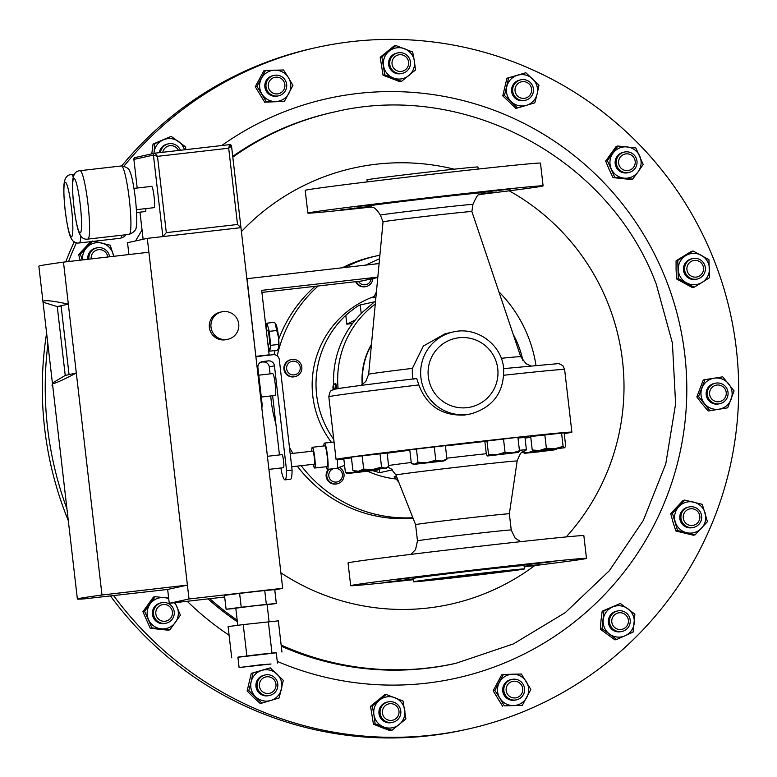 <?xml version="1.0" encoding="UTF-8"?>
<svg xmlns="http://www.w3.org/2000/svg" width="777" height="777" viewBox="0 0 777 777"><rect width="100%" height="100%" fill="white"/><g stroke="black" fill="none" stroke-linecap="round" stroke-linejoin="round"><path stroke-width="1.17" d="M397.659 579.38L432.216 575.398L397.659 579.38M413.16 578.962L383.187 582.575L413.189 579.244M524.184 566.647L539.626 564.646L524.135 566.229M519.415 565.462L553.972 561.489L519.415 565.462M441.414 578.506L496.707 572.154L441.414 578.506M369.502 206.468L340.083 210.023L370.474 206.643M388.986 202.894L354.429 206.867L388.986 202.894M510.751 188.986L476.194 192.958L510.751 188.986M480.021 194.221L496.522 192.104L481.167 193.667M258.78 375.184L272.708 373.591A10.995 1.301 83.5 0 1 275.233 384.236A10.995 1.301 83.5 0 1 275.204 395.435L261.305 397.028M267.414 456.303L282.041 454.632A6.575 0.777 83.5 0 1 282.041 454.632A6.575 0.777 83.5 0 1 283.556 461.033A6.575 0.777 83.5 0 1 283.537 467.696A6.575 0.777 83.5 0 1 283.527 467.696A6.575 0.777 83.5 0 1 283.518 467.696L268.929 469.366M291.705 466.763L314.248 464.19A6.575 0.777 -96.5 0 0 314.258 464.19A6.575 0.777 -96.5 0 0 314.248 464.19A6.575 0.777 -96.5 0 0 314.277 457.527A6.575 0.777 -96.5 0 0 312.762 451.126A6.575 0.777 -96.5 0 0 312.752 451.126L290.19 453.7M327.127 466.608A10.441 1.233 -96.5 0 0 327.146 466.608A10.441 1.233 -96.5 0 0 327.175 456.031A10.441 1.233 -96.5 0 0 324.776 445.852A10.441 1.233 -96.5 0 0 324.757 445.862M313.296 464.296A10.441 1.233 -96.5 0 0 314.685 468.036A10.441 1.233 -96.5 0 0 314.724 457.449A10.441 1.233 -96.5 0 0 312.315 447.28A10.441 1.233 -96.5 0 0 312.305 447.28A10.441 1.233 -96.5 0 0 311.8 451.233M326.185 466.715A13.219 1.564 -96.5 0 0 327.457 469.376L336.878 468.298A13.219 1.564 -96.5 0 0 336.897 468.288A13.219 1.564 -96.5 0 0 336.878 468.298A13.219 1.564 -96.5 0 0 336.927 468.278A13.219 1.564 -96.5 0 0 337.354 459.518M334.061 442.084A13.219 1.564 -96.5 0 0 333.925 442.016A13.219 1.564 -96.5 0 0 333.877 442.016A13.219 1.564 -96.5 0 0 333.857 442.026L324.456 443.094A13.219 1.564 -96.5 0 0 324.436 443.094A13.219 1.564 -96.5 0 0 323.815 445.969M327.457 469.376A13.219 1.564 -96.5 0 0 327.476 469.366A13.219 1.564 -96.5 0 0 327.505 455.973A13.219 1.564 -96.5 0 0 324.456 443.094M290.472 479.234A31.41 3.72 -96.5 0 0 290.52 479.234A31.41 3.72 -96.5 0 0 290.569 479.224A31.41 3.72 -96.5 0 0 292.084 470.075L279.312 359.625A5.585 5.546 77.6 0 0 273.154 354.71L266.016 355.526M261.839 408.071A42.211 5.002 -96.5 0 0 262.17 404.516L257.906 367.696A5.585 5.546 -102.4 0 1 262.781 361.519L268.288 360.887A5.585 5.546 -102.4 0 1 274.436 365.802L286.577 470.707A31.41 3.72 83.5 0 1 285.052 479.856A31.41 3.72 83.5 0 1 285.013 479.856A31.41 3.72 83.5 0 1 281.284 470.736L280.973 467.997M413.859 581.652A55.857 0.68 -6.6 0 1 472.183 574.31A55.857 0.68 -6.6 0 1 524.446 568.939A55.857 0.68 -6.6 0 1 524.067 569.065A55.857 0.68 -6.6 0 1 465.753 576.417A55.857 0.68 -6.6 0 1 413.481 581.779A55.857 0.68 -6.6 0 1 413.859 581.652M413.481 581.779L413.102 578.447A55.857 0.68 -6.6 0 1 413.481 578.331A55.857 0.68 -6.6 0 1 471.794 570.978A55.857 0.68 -6.6 0 1 524.067 565.607L524.446 568.939M413.247 579.71A118.687 1.437 -6.6 0 1 350.68 585.673A118.687 1.437 -6.6 0 1 351.486 585.411A118.687 1.437 -6.6 0 1 475.407 569.794A118.687 1.437 -6.6 0 1 586.48 558.391A118.687 1.437 -6.6 0 1 585.673 558.653A118.687 1.437 -6.6 0 1 524.213 566.87M586.48 558.391L583.848 535.644A118.687 1.437 173.4 0 0 472.775 547.047A118.687 1.437 173.4 0 0 348.854 562.665A118.687 1.437 173.4 0 0 348.047 562.927L350.68 585.673M343.842 459.071A118.687 1.437 -6.6 0 1 336.072 459.46A118.687 1.437 -6.6 0 1 336.888 459.188A118.687 1.437 -6.6 0 1 460.81 443.58A118.687 1.437 -6.6 0 1 571.882 432.177A118.687 1.437 -6.6 0 1 571.066 432.439A118.687 1.437 -6.6 0 1 564.228 433.576M388.558 465.501A71.494 0.864 -6.6 0 1 411.227 462.49M446.843 458.187A71.494 0.864 -6.6 0 1 486.276 453.71M519.415 450.281A71.494 0.864 -6.6 0 1 526.418 449.854A71.494 0.864 -6.6 0 1 526.311 449.912C521.804 453.263 521.814 448.989 517.152 461.014A61.004 0.738 -6.6 0 0 460.159 466.86A61.004 0.738 -6.6 0 0 396.357 474.902A61.004 0.738 -6.6 0 0 395.949 475.038L391.21 468.91L387.878 467.113M387.14 453.253A71.494 0.864 -6.6 0 1 409.809 450.242M445.425 445.94A71.494 0.864 -6.6 0 1 484.858 441.453M517.997 438.034A71.494 0.864 -6.6 0 1 524.999 437.597L526.418 449.854M410.819 554.38L415.549 549.65L417.463 540.841L415.588 524.64A47.193 0.573 -6.6 0 1 415.909 524.533A47.193 0.573 -6.6 0 1 465.18 518.327A47.193 0.573 -6.6 0 1 509.353 513.791L517.152 461.014M336.062 388.947A6.983 0.826 -96.5 0 0 334.683 383.906A6.983 0.826 -96.5 0 0 334.634 383.916A6.983 0.826 -96.5 0 0 334.586 383.964A6.983 0.826 -96.5 0 0 334.547 384.032M334.256 389.326A5.332 0.631 -96.5 0 0 333.207 385.732A5.332 0.631 -96.5 0 0 333.168 385.771A5.332 0.631 -96.5 0 0 333.08 389.704M295.435 376.524A8.732 8.664 -102.4 0 1 284.79 370.124A8.732 8.664 -102.4 0 1 291.336 359.566A8.732 8.664 -102.4 0 1 301.631 366.045A8.732 8.664 -102.4 0 1 295.435 376.524M291.336 359.566L290.685 359.712A8.732 8.664 77.6 0 0 284.139 370.27A8.732 8.664 77.6 0 0 294.434 376.758L295.085 376.612M295.182 374.699A6.876 6.828 -102.4 0 1 286.82 369.794A6.876 6.828 -102.4 0 1 291.666 361.392A6.876 6.828 -102.4 0 1 300.029 366.297A6.876 6.828 -102.4 0 1 295.182 374.699M339.19 467.414A8.732 8.664 -102.4 0 1 337.286 483.78A8.732 8.664 -102.4 0 1 329.186 469.172M328.603 469.24A8.732 8.664 77.6 0 0 336.635 483.925L337.286 483.78M336.276 468.366A6.876 6.828 -102.4 0 1 342.23 477.02A6.876 6.828 -102.4 0 1 333.848 481.847A6.876 6.828 -102.4 0 1 333.44 468.686M372.863 278.574A8.732 8.664 -102.4 0 1 356.342 281.624M355.662 281.701A8.732 8.664 77.6 0 0 365.433 286.664L366.084 286.519M371.192 278.943A6.876 6.828 -102.4 0 1 358.508 281.371M413.073 518.298A132.653 131.711 -102.4 0 1 297.28 466.132M275.825 423.543A132.653 131.711 -102.4 0 1 270.746 395.949M274.019 354.681A132.653 131.711 -102.4 0 1 275.077 350.544M278.72 339.258A132.653 131.711 -102.4 0 1 298.795 303.516A132.653 131.711 -102.4 0 1 315.015 286.344M412.859 517.744A132.653 131.711 -102.4 0 1 301.204 465.685M292.9 453.389A132.653 131.711 -102.4 0 1 289.442 447.241M277.214 355.866A132.653 131.711 -102.4 0 1 302.447 302.709A132.653 131.711 -102.4 0 1 318.172 285.985M266.317 330.371L267.579 330.225A6.983 0.826 83.5 0 1 269.269 337.84A6.983 0.826 83.5 0 1 269.163 344.094L267.919 344.24M275.087 323.135L274.456 322.319L266.958 323.174L269.25 331.361L276.748 330.507L275.087 323.135L275.903 324.271A12.218 1.447 83.5 0 1 278.545 337.373A12.218 1.447 83.5 0 1 278.613 348.028A12.218 1.447 83.5 0 1 278.574 348.115M276.748 330.507L278.535 337.373L278.487 348.329L277.272 350.301L269.774 351.155L270.658 345.347L278.156 344.493M362.199 384.751A69.745 69.25 -102.4 0 1 371.464 344.337M371.406 344.959A69.745 69.25 77.6 0 0 362.538 384.528M543.104 185.878L540.471 163.131A118.415 1.437 173.4 0 0 429.652 174.504A118.415 1.437 173.4 0 0 306.021 190.083A118.415 1.437 173.4 0 0 305.215 190.346L307.847 213.092A118.415 1.437 -6.6 0 1 308.654 212.83A118.415 1.437 -6.6 0 1 432.284 197.251A118.415 1.437 -6.6 0 1 543.104 185.878A118.415 1.437 -6.6 0 1 542.297 186.14A118.415 1.437 -6.6 0 1 479.516 194.522M371.727 206.993A118.415 1.437 -6.6 0 1 307.847 213.092M478.185 169.056L477.942 166.987A55.857 0.68 173.4 0 0 425.67 172.358A55.857 0.68 173.4 0 0 367.356 179.701A55.857 0.68 173.4 0 0 366.977 179.827L367.21 181.896M453.244 331.964C476.379 326.155 501.573 344.269 503.622 368.143C504.428 391.676 493.638 406.886 471.25 413.791A41.89 41.589 -102.4 0 1 420.92 377.603A41.89 41.589 -102.4 0 1 453.244 331.964L445.075 333.76L423.339 346.056L412.383 368.366C412.092 375.65 412.606 379.244 413.918 379.147M530.662 365.782L526.029 363.714L520.726 356.682L471.882 211.548A44.707 0.544 173.4 0 0 429.982 215.851A44.707 0.544 173.4 0 0 383.352 221.727A44.707 0.544 173.4 0 0 383.051 221.824L380.4 215.122C374.096 205.361 373.096 208.294 371.523 206.925L367.618 206.332M418.861 384.936A118.687 1.437 173.4 0 0 329.633 396.503A118.687 1.437 173.4 0 0 328.817 396.765C330.38 388.044 331.983 391.122 334.8 389.199C343.036 387.626 370.338 384.071 416.705 378.525L418.861 384.936C426.826 405.924 442.064 415.957 464.568 415.044L471.25 413.791M260.518 664.811L239.102 667.53L271.027 664.005L260.518 664.811M277.447 663.092L276.243 652.69L259.314 654.409L237.898 657.128L239.102 667.53M269.085 621.658L267.103 604.545L253.283 605.953L235.8 608.168L237.781 625.32M210.994 327.136A14.054 13.947 77.6 0 0 227.875 339.277A14.054 13.947 77.6 0 0 238.724 323.97A14.054 13.947 77.6 0 0 221.843 311.83A14.054 13.947 77.6 0 0 210.994 327.136M221.843 311.83L220.221 312.179A14.054 13.947 77.6 0 0 209.372 327.486A14.054 13.947 77.6 0 0 226.253 339.627L227.875 339.277M136.597 212.539L145.357 211.538A10.713 1.272 -96.5 0 0 145.891 208.595M136.431 209.673L154.069 207.663A10.713 1.272 -96.5 0 0 154.099 196.746A10.713 1.272 -96.5 0 0 151.632 186.373L134.003 188.393M123.961 166.123A349.087 346.61 -102.4 0 1 316.938 47.416L314.005 48.057A349.087 346.61 77.6 0 0 121.707 165.928M74.223 241.773A349.087 346.61 77.6 0 0 65.744 261.868M46.62 333.051A349.087 346.61 77.6 0 0 68.289 520.6M110.441 595.92A349.087 346.61 77.6 0 0 251.563 708.954A349.087 346.61 77.6 0 0 464.034 729.924L466.967 729.282A349.087 346.61 -102.4 0 1 113.588 595.561M164.52 623.407A10.47 10.402 -102.4 0 1 153.584 614.384A10.47 10.402 -102.4 0 1 163.248 602.505A10.47 10.402 -102.4 0 1 174.184 611.528A10.47 10.402 -102.4 0 1 164.52 623.407M161.635 602.729L160.499 602.981A10.47 10.402 77.6 0 0 152.457 614.626A10.47 10.402 77.6 0 0 165.006 623.436L166.132 623.183M164.637 621.279A8.392 8.333 -102.4 0 1 155.808 613.393A8.392 8.333 -102.4 0 1 163.617 604.525A8.392 8.333 -102.4 0 1 172.445 612.412A8.392 8.333 -102.4 0 1 164.637 621.279M160.392 152.545A10.47 10.402 -102.4 0 1 180.371 150.262M168.444 143.823L167.308 144.075A10.47 10.402 77.6 0 0 159.285 152.671M162.772 152.273A8.392 8.333 -102.4 0 1 178.487 150.476M626.019 151.826A10.47 10.402 -102.4 0 1 636.955 160.849A10.47 10.402 -102.4 0 1 627.292 172.727A10.47 10.402 -102.4 0 1 616.355 163.704A10.47 10.402 -102.4 0 1 626.019 151.826M624.407 152.049L623.271 152.302A10.47 10.402 77.6 0 0 615.219 163.957A10.47 10.402 77.6 0 0 627.777 172.756L628.904 172.504M626.388 153.846A8.392 8.333 -102.4 0 1 635.217 161.733A8.392 8.333 -102.4 0 1 627.408 170.6A8.392 8.333 -102.4 0 1 618.579 162.714A8.392 8.333 -102.4 0 1 626.388 153.846M630.234 620.57A10.47 10.402 -102.4 0 1 622.095 631.41A10.47 10.402 -102.4 0 1 609.469 621.794A10.47 10.402 -102.4 0 1 617.598 610.955A10.47 10.402 -102.4 0 1 630.234 620.57M617.598 610.955L616.462 611.198A10.47 10.402 77.6 0 0 608.333 622.037A10.47 10.402 77.6 0 0 620.969 631.662L622.095 631.41M628.408 620.638A8.392 8.333 -102.4 0 1 620.6 629.506A8.392 8.333 -102.4 0 1 611.771 621.619A8.392 8.333 -102.4 0 1 619.58 612.752A8.392 8.333 -102.4 0 1 628.408 620.638M698.368 258.926A10.47 10.402 -102.4 0 1 697.231 279.04A10.47 10.402 -102.4 0 1 684.595 268.191A10.47 10.402 -102.4 0 1 698.368 258.926M692.734 258.586L691.598 258.828A10.47 10.402 77.6 0 0 690.471 278.953A10.47 10.402 77.6 0 0 696.105 279.293L697.231 279.04M697.94 260.829A8.392 8.333 -102.4 0 1 703.107 271.513A8.392 8.333 -102.4 0 1 692.511 276.68A8.392 8.333 -102.4 0 1 687.344 266.006A8.392 8.333 -102.4 0 1 697.94 260.829M266.501 82.158A10.47 10.402 -102.4 0 1 284.091 78.652A10.47 10.402 -102.4 0 1 278.584 95.824A10.47 10.402 -102.4 0 1 266.501 82.158M274.087 75.369L272.95 75.622A10.47 10.402 77.6 0 0 267.443 92.793A10.47 10.402 77.6 0 0 277.457 96.076L278.584 95.824M268.696 82.789A8.392 8.333 -102.4 0 1 279.283 77.622A8.392 8.333 -102.4 0 1 284.46 88.296A8.392 8.333 -102.4 0 1 273.863 93.473A8.392 8.333 -102.4 0 1 268.696 82.789M524.038 693.074A10.47 10.402 -102.4 0 1 506.449 696.581A10.47 10.402 -102.4 0 1 511.956 679.409A10.47 10.402 -102.4 0 1 524.038 693.074M511.956 679.409L510.829 679.652A10.47 10.402 77.6 0 0 505.312 696.833A10.47 10.402 77.6 0 0 515.326 700.116L516.452 699.863M522.329 692.336A8.392 8.333 -102.4 0 1 511.732 697.503A8.392 8.333 -102.4 0 1 506.565 686.829A8.392 8.333 -102.4 0 1 517.161 681.652A8.392 8.333 -102.4 0 1 522.329 692.336M398.251 719.065A10.47 10.402 -102.4 0 1 381.497 717.394A10.47 10.402 -102.4 0 1 388.209 701.884A10.47 10.402 -102.4 0 1 398.251 719.065M388.209 701.884L387.072 702.126A10.47 10.402 77.6 0 0 380.361 717.647A10.47 10.402 77.6 0 0 391.579 722.591L392.706 722.338M396.94 717.637A8.392 8.333 -102.4 0 1 385.178 718.327A8.392 8.333 -102.4 0 1 384.45 706.478A8.392 8.333 -102.4 0 1 396.221 705.788A8.392 8.333 -102.4 0 1 396.94 717.637M724.572 385.615A10.47 10.402 -102.4 0 1 719.939 403.661A10.47 10.402 -102.4 0 1 707.614 390.782A10.47 10.402 -102.4 0 1 724.572 385.615M715.432 383.207L714.306 383.45A10.47 10.402 77.6 0 0 709.663 401.505A10.47 10.402 77.6 0 0 718.803 403.914L719.939 403.661M723.445 387.111A8.392 8.333 -102.4 0 1 724.174 398.96A8.392 8.333 -102.4 0 1 712.402 399.65A8.392 8.333 -102.4 0 1 711.683 387.801A8.392 8.333 -102.4 0 1 723.445 387.111M392.288 56.167A10.47 10.402 -102.4 0 1 409.042 57.838A10.47 10.402 -102.4 0 1 402.331 73.349A10.47 10.402 -102.4 0 1 392.288 56.167M397.834 52.894L396.697 53.147A10.47 10.402 77.6 0 0 389.986 68.658A10.47 10.402 77.6 0 0 401.204 73.601L402.331 73.349M394.085 57.498A8.392 8.333 -102.4 0 1 405.847 56.799A8.392 8.333 -102.4 0 1 406.565 68.648A8.392 8.333 -102.4 0 1 394.803 69.338A8.392 8.333 -102.4 0 1 394.085 57.498M700.65 512.606A10.47 10.402 -102.4 0 1 693.55 527.398A10.47 10.402 -102.4 0 1 681.953 521.736A10.47 10.402 -102.4 0 1 689.053 506.944A10.47 10.402 -102.4 0 1 700.65 512.606M689.053 506.944L687.917 507.187A10.47 10.402 77.6 0 0 680.817 521.979A10.47 10.402 77.6 0 0 692.424 527.641L693.55 527.398M699.028 513.461A8.392 8.333 -102.4 0 1 695.201 524.669A8.392 8.333 -102.4 0 1 684.051 520.775A8.392 8.333 -102.4 0 1 687.888 509.566A8.392 8.333 -102.4 0 1 699.028 513.461M88.899 259.178A10.47 10.402 -102.4 0 1 108.586 253.506A10.47 10.402 -102.4 0 1 109.557 256.789M96.989 247.834L95.862 248.086A10.47 10.402 77.6 0 0 87.752 259.314M91.2 258.916A8.392 8.333 -102.4 0 1 106.973 254.351A8.392 8.333 -102.4 0 1 107.75 256.993M271.999 694.609A10.47 10.402 -102.4 0 1 257.624 688.607A10.47 10.402 -102.4 0 1 265.19 674.96A10.47 10.402 -102.4 0 1 271.999 694.609M265.19 674.96L264.063 675.203A10.47 10.402 77.6 0 0 256.488 688.859A10.47 10.402 77.6 0 0 268.56 695.658L269.687 695.415M271.338 692.676A8.392 8.333 -102.4 0 1 260.188 688.791A8.392 8.333 -102.4 0 1 264.025 677.583A8.392 8.333 -102.4 0 1 275.175 681.478A8.392 8.333 -102.4 0 1 271.338 692.676M518.541 80.623A10.47 10.402 -102.4 0 1 532.915 86.626A10.47 10.402 -102.4 0 1 525.349 100.282A10.47 10.402 -102.4 0 1 518.541 80.623M520.852 79.817L519.716 80.07A10.47 10.402 77.6 0 0 512.15 93.726A10.47 10.402 77.6 0 0 524.222 100.524L525.349 100.282M519.687 82.449A8.392 8.333 -102.4 0 1 530.827 86.344A8.392 8.333 -102.4 0 1 527 97.543A8.392 8.333 -102.4 0 1 515.85 93.658A8.392 8.333 -102.4 0 1 519.687 82.449M316.938 47.416A349.087 346.61 -102.4 0 1 714.228 260.596A349.087 346.61 -102.4 0 1 466.967 729.282M398.776 482.196L394.25 476.69L396.406 476.214M374.145 296.532A94.25 93.58 77.6 0 0 312.781 395.93A94.25 93.58 77.6 0 0 331.39 442.307M367.861 471.348A94.25 93.58 77.6 0 0 396.153 479.001M372.795 470.736L379.623 472.688L392.395 469.881M333.663 385.139A94.25 93.58 -102.4 0 1 363.325 311.48L374.504 301.816L360.217 304.953C357.789 305.759 352.981 309.227 345.794 315.336A94.25 93.58 77.6 0 0 316.637 395.085A94.25 93.58 77.6 0 0 333.76 439.423M335.829 383.78L337.004 388.782M338.112 388.597A94.25 93.58 -102.4 0 1 375.281 304.021M513.218 334.372A94.25 93.58 -102.4 0 1 522.931 360.79M376.437 291.812L373.543 297.756L375.922 297.232M342.288 267.783A132.653 131.711 -102.4 0 1 373.611 256.556L377.263 255.75A132.653 131.711 -102.4 0 1 379.895 255.206M66.939 508.916A349.087 346.61 -102.4 0 1 47.892 344.104M68.551 261.538A349.087 346.61 -102.4 0 1 76.408 242.764M537.13 93.968A15.695 15.579 77.6 0 0 517.501 75.252A15.695 15.579 77.6 0 0 511.266 101.67A15.695 15.579 77.6 0 0 537.13 93.968L534.809 102.836L517.56 107.964L504.477 95.484L508.634 77.875L525.883 72.737L538.976 85.217L537.13 93.968M517.56 107.964L515.86 108.343L502.777 95.862L506.934 78.244L508.634 77.875M506.934 78.244L525.883 72.737M502.777 95.862L504.477 95.484M251.146 681.759A15.695 15.579 77.6 0 0 270.775 700.475A15.695 15.579 77.6 0 0 277.01 674.057A15.695 15.579 77.6 0 0 251.146 681.759L252.981 673.008L270.231 667.87L283.314 680.351L279.147 697.969L261.907 703.098L248.815 690.617L251.146 681.759M248.815 690.617L247.115 690.996L253.419 697.29L260.208 703.476L261.907 703.098M247.115 690.996L251.282 673.377L270.231 667.87M251.282 673.377L252.981 673.008M113.568 256.323A15.695 15.579 77.6 0 0 86.771 247.504A15.695 15.579 77.6 0 0 82.605 259.906M93.988 241.278L110.227 245.231L113.743 256.303M92.716 240.996L80.352 254.128L82.304 259.945M80.118 260.198L78.652 254.497L80.352 254.128M91.006 241.365L78.652 254.497M686.567 532.672A15.695 15.579 77.6 0 0 705.108 512.966A15.695 15.579 77.6 0 0 678.836 506.614A15.695 15.579 77.6 0 0 686.567 532.672L677.563 530.604L672.416 513.228L684.77 500.097L702.282 504.341L707.439 521.707L695.075 534.848L686.567 532.672M695.075 534.848L693.375 535.217L675.864 530.982L673.047 522.348L670.716 513.607L683.07 500.466L684.77 500.097M670.716 513.607L672.416 513.228M675.864 530.982L677.563 530.604M414.345 60.927A15.695 15.579 77.6 0 0 389.112 51.175A15.695 15.579 77.6 0 0 393.395 78.021A15.695 15.579 77.6 0 0 414.345 60.927L415.53 69.93L401.563 81.323L384.741 74.815L381.886 56.925L395.852 45.532L412.674 52.03L414.345 60.927M401.563 81.323L399.864 81.692L383.042 75.194L380.186 57.294L381.886 56.925M380.186 57.294L394.153 45.901L395.852 45.532M383.042 75.194L384.741 74.815M52.758 386.315L52.01 385.305L52.622 385.169M52.477 383.896L52.01 385.305M719.026 409.178A15.695 15.579 77.6 0 0 728.641 383.819A15.695 15.579 77.6 0 0 701.99 388.053A15.695 15.579 77.6 0 0 719.026 409.178L709.896 410.644L698.542 396.561L704.953 379.652L722.717 376.826L734.08 390.909L727.67 407.818L719.026 409.178M727.67 407.818L708.197 411.023L702.272 404.03L696.833 396.93L703.243 380.021L704.953 379.652M696.833 396.93L698.542 396.561M708.197 411.023L709.896 410.644M373.931 714.801A15.695 15.579 77.6 0 0 399.164 724.562A15.695 15.579 77.6 0 0 394.881 697.717A15.695 15.579 77.6 0 0 373.931 714.801L372.261 705.904L386.227 694.512L403.04 701.019L405.905 718.919L391.938 730.312L375.116 723.805L373.931 714.801M375.116 723.805L373.416 724.183L381.585 727.486L390.239 730.681L391.938 730.312M373.416 724.183L370.561 706.283L384.528 694.891L386.227 694.512M370.561 706.283L372.261 705.904M499.805 698.076A15.695 15.579 77.6 0 0 526.796 697.377A15.695 15.579 77.6 0 0 512.626 674.203A15.695 15.579 77.6 0 0 499.805 698.076L494.842 690.403L503.389 674.485L521.386 674.018L530.827 689.471L522.27 705.39L504.283 705.856L499.805 698.076M504.283 705.856L522.27 705.39M502.583 706.225L493.133 690.772L501.689 674.854L503.389 674.485M493.133 690.772L494.842 690.403M288.471 77.661A15.695 15.579 77.6 0 0 261.49 78.351A15.695 15.579 77.6 0 0 275.65 101.534A15.695 15.579 77.6 0 0 288.471 77.661L292.948 85.441L284.401 101.35L266.404 101.816L256.964 86.364L265.52 70.445L283.508 69.988L288.471 77.661M284.401 101.35L264.704 102.195L255.264 86.742L256.964 86.364M255.264 86.742L263.821 70.824L265.52 70.445M264.704 102.195L266.404 101.816M702.029 282.44A15.695 15.579 77.6 0 0 701.262 255.274A15.695 15.579 77.6 0 0 678.272 269.464A15.695 15.579 77.6 0 0 702.029 282.44L694.123 287.228L678.282 278.574L677.767 260.46L693.094 251L708.935 259.654L709.45 277.768L702.029 282.44M694.123 287.228L692.424 287.597L676.582 278.943L676.087 269.94L676.068 260.829L691.394 251.379L693.094 251M676.068 260.829L677.767 260.46M676.582 278.943L678.282 278.574M609.586 634.119A15.695 15.579 77.6 0 0 634.226 623.076A15.695 15.579 77.6 0 0 612.344 607.09A15.695 15.579 77.6 0 0 609.586 634.119L602.049 628.846L603.884 610.829L620.308 603.467L634.896 614.121L633.061 632.138L616.637 639.5L609.586 634.119M616.637 639.5L614.937 639.869L600.349 629.215L601.019 620.26L602.185 611.198L620.308 603.467M602.185 611.198L603.884 610.829M600.349 629.215L602.049 628.846M638.16 171.756A15.695 15.579 77.6 0 0 627.117 146.921A15.695 15.579 77.6 0 0 611.295 168.9A15.695 15.579 77.6 0 0 638.16 171.756L632.643 179.137L614.733 177.234L607.371 160.674L617.919 146.027L635.829 147.931L643.181 164.481L638.16 171.756M632.643 179.137L630.943 179.506L613.034 177.603L609.11 169.376L605.672 161.053L616.219 146.397L617.919 146.027M605.672 161.053L607.371 160.674M613.034 177.603L614.733 177.234M184.479 149.796A15.695 15.579 77.6 0 0 153.992 153.37L154.73 143.696L171.154 136.334L185.742 146.999L185.586 149.67M151.797 153.846L153.03 144.075L154.73 143.696M171.154 136.334L153.03 144.075M168.726 598.727A15.695 15.579 77.6 0 0 148.524 619.58A15.695 15.579 77.6 0 0 175.388 622.435A15.695 15.579 77.6 0 0 174.339 602.748M175.058 602.661L180.419 615.161L169.872 629.817L151.962 627.903L144.6 611.353L155.147 596.707L168.658 598.076M144.6 611.353L142.9 611.722L150.262 628.282L168.172 630.186L169.872 629.817M150.262 628.282L151.962 627.903M142.9 611.722L153.448 597.076L155.147 596.707M274.776 590.015L282.682 588.276L240.957 227.661L147.29 238.364L148.893 252.234L63.481 262.131A196.882 2.389 173.4 0 0 38.85 266.152L52.409 383.071L65.229 375.437L69.046 374.601L61.082 305.74L68.337 304.147L63.481 262.131M276.262 652.816L237.908 657.264M241.22 607.255L266.346 604.389L264.734 590.52L239.617 593.385L224.495 595.386L226.097 609.255L241.22 607.255L239.617 593.385M226.097 609.255L235.829 608.41M266.346 604.389L276.34 603.515L267.133 604.739M282.682 588.276L189.015 598.98L148.893 252.234M224.679 596.998L169.26 603.321L167.657 589.452L84.596 598.834A196.882 2.389 173.4 0 1 77.37 599.028L52.409 383.071C52.205 384.809 60.169 381.449 76.311 372.999L68.337 304.147C50.787 300.34 42.356 299.689 43.046 302.185L57.265 306.585L61.082 305.74M167.657 589.452L187.412 585.11L101.991 595.007A196.882 2.389 173.4 0 0 77.37 599.028M128.904 254.545L127.535 242.706L147.29 238.364M237.519 224.495L228.7 148.213L157.478 156.342L153.428 155.099L162.859 236.577L166.307 232.634L237.519 224.495L240.957 227.661L231.556 146.173L229.613 144.639A1.748 1.729 -102.4 0 1 231.536 146.173L228.7 148.213L229.613 144.639L154.953 153.166L229.613 144.639M166.307 232.634L157.478 156.342L154.953 153.166A1.748 1.729 -102.4 0 0 154.778 153.195L154.953 153.166M101.991 595.007L76.311 372.999L69.046 374.601M169.26 603.321L189.015 598.98M276.34 603.515L274.737 589.646L264.734 590.52M61.13 306.138L57.265 306.585L65.229 375.437M231.711 657.798L228.098 626.592L243.23 624.591L278.341 620.852L281.954 652.058M271.96 652.933L268.347 621.726M246.833 655.807L243.23 624.591M246.863 278.7L377.098 263.801A13.967 13.86 77.6 0 0 379.118 263.422M255.856 356.371L247.047 278.661M355.779 319.735L346.824 324.174L352.496 323.523M255.915 356.905L269.143 354.836L256.031 356.332M365.695 265.103L377.875 259.479A13.967 13.86 -102.4 0 1 379.555 258.838M377.787 277.486L362.558 280.837A13.967 13.86 -102.4 0 1 361.169 281.07L261.927 292.405M377.826 277.098L261.684 290.365L269.143 354.836M269.774 351.155L267.978 344.726M266.958 323.174L266.123 328.671M270.658 345.347L269.25 331.361M344.969 267.473A132.653 131.711 -102.4 0 1 377.263 255.75M498.883 291.773A132.653 131.711 -102.4 0 1 535.945 365.248M334.032 389.384L333.654 387.432L333.304 389.617M333.692 387.645L333.207 387.694M357.129 471.59L352.603 472.785L345.377 472.28L343.813 458.799L351.447 457.847M564.724 447.746L533.546 451.359L539.481 450.514L532.245 450.009L530.691 436.538L564.141 432.828L565.695 446.309L564.568 447.737L563.102 446.387L554.904 448.708L564.568 447.737M409.761 449.815L445.386 445.629L446.95 459.1L441.53 461.052L443.774 460.984L413.704 464.393L427.049 462.655L417.977 462.315L414.811 464.19L411.315 463.286L409.761 449.815M525.048 438.082L530.778 437.325M518.686 452.36L487.509 455.963L486.402 454.768L484.838 441.287L517.909 437.286L519.473 450.767L512.422 452.923L505.04 452.301L496.93 454.691L518.754 452.311M352.913 470.551L351.359 457.08L387.111 452.991L388.675 466.472L386.548 468.104L356.633 471.639L358.459 471.231L352.913 470.551L355.371 471.717M346.668 473.62L377.845 470.017L346.552 473.572M345.377 472.28L346.833 473.63M373.145 469.842L368.026 470.969L362.908 470.998M378.826 468.57L377.69 470.007L376.233 468.657M539.481 450.514L554.904 448.708L546.377 448.242L539.481 450.514M532.245 450.009L533.702 451.359M544.823 434.761L546.377 448.242M561.548 432.906L563.102 446.387M441.53 461.052L427.049 462.655L435.79 460.217L441.53 461.052M444.881 460.79L446.95 459.1M434.236 446.746L435.79 460.217M416.423 448.834L417.977 462.315M547.581 449.922L542.259 451.058L556.031 449.66L538.616 451.864L524.854 453.273L542.259 451.058L536.509 451.126M556.031 449.66L557.216 448.776L554.759 449.728L552.457 449.349M533.158 450.689L527.942 452.797L522.397 452.117L524.854 453.273M487.616 455.924L496.93 454.691L488.51 454.302L487.509 455.963M518.58 452.389L519.473 450.767M486.946 440.831L488.51 454.302M503.486 438.83L505.04 452.301M388.675 466.472L385.275 468.172L381.556 467.094L372.785 469.502L386.548 468.104M372.785 469.502L358.459 471.231L363.685 469.133L372.785 469.502M380.002 453.613L381.556 467.094M362.121 455.652L363.685 469.133M274.436 365.802L269.279 366.938L270.085 373.892M272.61 395.736L279.458 454.924M260.47 362.325L268.288 360.887M262.17 404.516L261.431 404.594M292.084 470.075L286.577 470.707M269.279 366.938A5.585 5.546 77.6 0 0 263.131 362.024M327.146 466.608A10.441 1.233 -96.5 0 0 327.156 466.608L314.685 468.036A10.441 1.233 -96.5 0 0 314.704 468.026M417.463 540.841A47.193 0.573 -6.6 0 1 417.783 540.734A47.193 0.573 -6.6 0 1 467.055 534.527A47.193 0.573 -6.6 0 1 511.227 529.992L509.353 513.791M428.312 376.67A35.188 34.936 -102.4 0 1 458.984 337.752A35.188 34.936 -102.4 0 1 497.746 368.745A35.188 34.936 -102.4 0 1 467.074 407.663A35.188 34.936 -102.4 0 1 428.312 376.67M483.372 192.939L478.943 194.881C478.137 193.988 476.126 197.164 472.931 204.409A46.581 0.563 173.4 0 0 429.419 208.877A46.581 0.563 173.4 0 0 380.711 215.015A46.581 0.563 173.4 0 0 380.4 215.122M483.051 193.017A60.062 0.728 173.4 0 0 484.731 192.715A60.062 0.728 173.4 0 0 432.459 197.95A60.062 0.728 173.4 0 0 366.22 206.255M416.695 378.535A111.985 1.36 173.4 0 0 335.47 389.083M412.383 368.366A76.554 0.932 173.4 0 0 369.162 374.106A76.554 0.932 173.4 0 0 368.638 374.271L365.782 381.507L361.043 385.402M80.818 235.897A34.431 4.079 83.5 0 1 79.167 242.968C69.949 244.366 68.114 231.439 65.132 210.266C63.19 188.694 61.966 175.223 71.358 174.553A34.431 4.079 83.5 0 1 73.291 177.185M65.181 210.246A27.448 3.254 -96.5 0 0 71.533 236.81A27.448 3.254 -96.5 0 0 71.562 208.848A27.448 3.254 -96.5 0 0 65.219 182.284A27.448 3.254 -96.5 0 0 65.181 210.246M126.02 234.741L124.349 236.626L120.493 238.248A34.431 4.079 -96.5 0 0 121.785 235.217M87.976 204.011A34.431 4.079 83.5 0 1 87.879 239.093C78.662 240.491 76.826 227.564 73.844 206.391C71.902 184.819 70.678 171.348 80.07 170.678A34.431 4.079 83.5 0 1 87.976 204.011M73.893 206.381A27.448 3.254 -96.5 0 0 80.235 232.935A27.448 3.254 -96.5 0 0 80.274 204.973A27.448 3.254 -96.5 0 0 73.932 178.409A27.448 3.254 -96.5 0 0 73.893 206.381M121.397 165.957C126.505 166.783 129.409 168.842 130.109 172.154C131.75 175.515 133.527 184.343 135.421 198.659C136.878 213.364 137.17 222.63 136.286 226.437C136.383 229.759 134.023 232.401 129.205 234.372A34.431 4.079 -96.5 0 0 129.303 199.281A34.431 4.079 -96.5 0 0 121.397 165.957L80.07 170.678M232.741 156.391A282.284 280.283 -102.4 0 1 332.983 112.286L334.615 111.927A282.284 280.283 -102.4 0 0 232.828 157.129M128.341 254.613A296.863 294.755 -102.4 0 1 128.807 253.681M135.616 240.928A296.863 294.755 -102.4 0 1 142.045 230.099M221.698 145.542A296.863 294.755 -102.4 0 1 666.015 279.71A296.863 294.755 -102.4 0 1 598.164 601.087A296.863 294.755 -102.4 0 1 277.253 661.392M281.274 646.173A282.284 280.283 -102.4 0 0 454.302 663.665L455.924 663.305A282.284 280.283 -102.4 0 1 281.138 645.027M237.189 620.201A282.284 280.283 -102.4 0 1 209.809 598.688M237.373 621.794A282.284 280.283 -102.4 0 1 208.013 598.902M509.188 190.812A223.417 221.824 -102.4 0 1 608.362 304.351A223.417 221.824 -102.4 0 1 566.229 536.917M534.731 565.578A223.417 221.824 -102.4 0 1 280.895 572.824M241.414 231.604A223.417 221.824 -102.4 0 1 454.234 169.172M229.108 635.256A296.863 294.755 -102.4 0 1 187.199 601.272M231.536 146.212L240.948 227.554M135.227 157.498L154.778 153.195A1.748 1.729 -102.4 0 0 153.428 155.099L133.877 159.402L137.189 188.024L133.877 159.402A1.748 1.729 77.6 0 1 135.227 157.498A1.748 1.748 0 0 0 133.867 159.402M139.986 212.15L143.123 239.277L139.967 212.15M520.726 356.682A76.554 0.932 173.4 0 0 501.262 358.314M503.671 368.619L558.867 363.578L562.898 365.705L564.626 369.483A118.687 1.437 173.4 0 0 503.846 375.242M345.794 315.336L346.824 324.174M360.217 304.953L361.208 313.529M379.215 469.114L379.623 472.688M374.699 264.083L379.147 263.102M377.875 259.479L379.526 259.12M361.169 281.07L377.797 277.408M262.781 361.519L261.674 361.761M324.776 445.852L312.315 447.28M344.57 465.345L336.927 468.278M290.52 479.234L285.013 479.856M571.882 432.177L564.626 369.483M333.168 385.771L334.586 383.964M383.051 221.824L368.638 374.271M79.167 242.968L120.493 238.248M87.879 239.093L129.205 234.372M455.924 663.305L513.383 643.929L565.316 612.587L609.314 570.765L643.327 520.415L665.772 463.898L675.611 403.836L672.406 343.026L656.303 284.285C609.508 158.158 464.869 80.526 334.615 111.927M71.358 174.553L74.543 174.194M328.817 396.765L336.072 459.46M471.882 211.548L472.931 204.409M335.878 383.76L334.683 383.906M520.784 541.656L515.161 538.189L511.227 529.992M415.588 524.64L395.949 475.038M413.704 464.393L412.266 463.772"/></g></svg>
